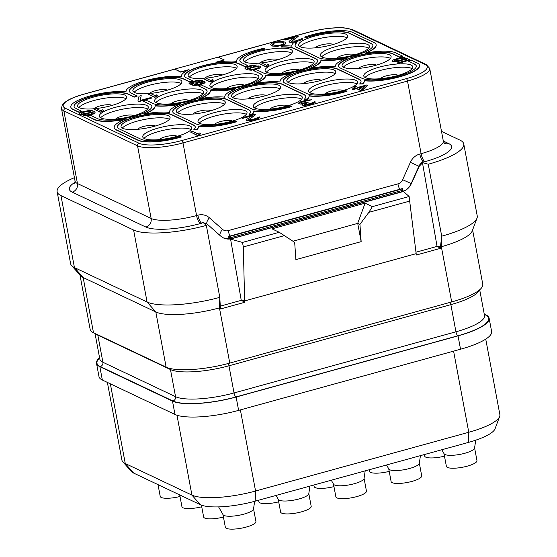 <?xml version="1.0" encoding="UTF-8"?>
<svg xmlns="http://www.w3.org/2000/svg" width="557" height="557" viewBox="0 0 557 557"><rect width="100%" height="100%" fill="white"/><g stroke="black" fill="none" stroke-linecap="round" stroke-linejoin="round"><path stroke-width="0.84" d="M99.571 357.747A49.886 12.324 -10.6 0 0 96.493 363.261L98.993 376.609A49.886 12.324 -10.6 0 0 102.342 380.02L174.989 414.464A49.886 12.324 -10.6 0 0 238.619 410.377L460.535 349.225A49.886 12.324 -10.6 0 0 491.622 331.54L489.123 318.193A49.886 12.324 -10.6 0 0 485.774 314.782L484.242 314.051M107.383 382.415L121.92 460.096A49.886 12.324 -10.6 0 0 122.784 461.774L131.522 471.598A43.028 10.625 -10.6 0 0 133.659 473.088L200.325 504.691A43.028 10.625 -10.6 0 0 255.21 501.168L468.423 442.418A43.028 10.625 -10.6 0 0 495.062 428.786L499.657 416.469A49.886 12.324 -10.6 0 0 499.859 414.589L485.739 339.122M122.784 461.774A49.886 12.324 -10.6 0 0 125.262 463.508L191.928 495.11A49.886 12.324 -10.6 0 0 255.566 491.023L468.771 432.274A49.886 12.324 -10.6 0 0 499.657 416.469M489.123 318.193A49.886 12.324 -10.6 0 1 458.035 335.878L236.126 397.03A49.886 12.324 -10.6 0 1 172.489 401.11L99.842 366.673L102.342 380.02M96.493 363.261A49.886 12.324 -10.6 0 0 99.842 366.673M93.492 332.738L83.16 277.525L74.429 267.569A57.009 14.085 169.4 0 1 71.595 265.592L80.681 275.799A49.886 12.324 -10.6 0 0 83.16 277.525L155.807 311.962L166.139 367.174L93.492 332.738A49.886 12.324 -10.6 0 1 90.143 329.319L79.978 275.012M166.139 367.174A49.886 12.324 -10.6 0 0 229.769 363.087L451.685 301.936A49.886 12.324 -10.6 0 0 482.773 284.251L472.608 229.944M463.779 144.019L477.245 215.977A57.009 14.085 169.4 0 1 477.015 218.128L472.239 230.925A49.886 12.324 -10.6 0 1 441.353 246.73L440.441 246.981L441.715 236.196L428.249 164.224A57.009 14.085 169.4 0 0 463.779 144.019A57.009 14.085 169.4 0 0 459.95 140.113L441.499 131.368M223.496 237.964A14.252 13.076 115.4 0 0 232.06 238.626L401.876 191.914C406.171 190.64 409.332 187.883 411.358 183.636L419.233 166.341L422.484 162.811L436.994 246.027L440.441 246.981L440.705 248.29L416.378 254.995L416.156 253.672L244.634 300.94L244.906 302.242L220.572 308.947L220.356 307.631L219.437 307.882L229.769 363.087M436.994 246.027L437.064 246.396L415.988 252.203M437.064 246.396L440.705 248.29M401.876 191.914L403.484 191.476L409.117 196.496L416.156 253.672M409.117 196.496L372.361 206.626L365.093 203.18L271.976 228.843L279.245 232.283L242.483 242.413L230.577 239.12L232.178 238.681L223.566 237.999L220.774 236.154L207.768 224.617L206.368 223.698L203.799 223.12M230.577 239.12L241.258 300.348L220.273 306.134M242.483 242.413L243.332 246.939L244.634 300.94L241.188 299.986M279.245 232.283L294.674 242.358L295.885 259.639L361.159 241.647L357.712 223.315L359.94 224.374L361.159 241.647M243.332 246.939L284.439 235.611M365.093 203.18L357.712 223.315M357.74 223.385L292.961 241.23M372.361 206.626L368.852 212.349L359.94 224.374M368.852 212.349L409.966 201.021M241.258 300.348L244.906 302.242M220.356 307.631L219.799 297.347L206.334 225.383L202.894 222.32L201.725 223.19A7.13 2.228 74.6 0 1 197.888 215.19A14.252 13.076 -64.6 0 1 209.348 217.738L222.501 229.345A7.13 6.538 115.4 0 0 228.231 230.619L397.928 183.859A7.13 6.538 115.4 0 0 402.641 179.702L410.37 162.345A14.252 13.076 -64.6 0 1 419.797 154.038L421.106 153.676A35.634 8.801 -10.6 0 0 443.309 141.046L444.395 143.246M133.61 230.048L60.964 195.611L74.429 267.569L147.076 302.005L155.807 311.962A49.886 12.324 -10.6 0 0 219.437 307.882L219.799 297.347A57.009 14.085 169.4 0 1 147.076 302.005L133.61 230.048A57.009 14.085 169.4 0 0 206.334 225.383M71.595 265.592A57.009 14.085 169.4 0 1 70.607 263.67L57.141 191.705A57.009 14.085 169.4 0 1 74.422 177.669M60.964 195.611A57.009 14.085 169.4 0 1 57.141 191.705M346.015 34.221A24.94 6.162 169.4 0 1 347.693 35.927A24.94 6.162 169.4 0 1 328.296 45.744A24.94 6.162 169.4 0 1 300.327 46.809A24.94 6.162 169.4 0 1 298.656 45.103A24.94 6.162 169.4 0 1 318.054 35.293A24.94 6.162 169.4 0 1 346.015 34.221M146.686 105.426A24.94 6.162 169.4 0 1 148.357 107.132A24.94 6.162 169.4 0 1 128.959 116.942A24.94 6.162 169.4 0 1 100.998 118.014A24.94 6.162 169.4 0 1 99.32 116.309A24.94 6.162 169.4 0 1 118.718 106.491A24.94 6.162 169.4 0 1 146.686 105.426M201.94 90.192A24.94 6.162 169.4 0 1 203.618 91.905A24.94 6.162 169.4 0 1 184.221 101.715A24.94 6.162 169.4 0 1 156.252 102.787A24.94 6.162 169.4 0 1 154.581 101.082A24.94 6.162 169.4 0 1 173.979 91.264A24.94 6.162 169.4 0 1 201.94 90.192M257.202 74.965A24.94 6.162 169.4 0 1 258.88 76.671A24.94 6.162 169.4 0 1 239.482 86.488A24.94 6.162 169.4 0 1 211.514 87.56A24.94 6.162 169.4 0 1 209.843 85.848A24.94 6.162 169.4 0 1 229.24 76.037A24.94 6.162 169.4 0 1 257.202 74.965M312.463 59.738A24.94 6.162 169.4 0 1 314.141 61.444A24.94 6.162 169.4 0 1 294.744 71.261A24.94 6.162 169.4 0 1 266.775 72.326A24.94 6.162 169.4 0 1 265.104 70.621A24.94 6.162 169.4 0 1 284.502 60.81A24.94 6.162 169.4 0 1 312.463 59.738M367.724 44.511A24.94 6.162 169.4 0 1 369.395 46.217A24.94 6.162 169.4 0 1 350.005 56.034A24.94 6.162 169.4 0 1 322.037 57.099A24.94 6.162 169.4 0 1 320.366 55.394A24.94 6.162 169.4 0 1 339.756 45.583A24.94 6.162 169.4 0 1 367.724 44.511M168.388 115.717A24.94 6.162 169.4 0 1 170.066 117.423A24.94 6.162 169.4 0 1 150.669 127.233A24.94 6.162 169.4 0 1 122.7 128.305A24.94 6.162 169.4 0 1 121.029 126.599A24.94 6.162 169.4 0 1 140.427 116.782A24.94 6.162 169.4 0 1 168.388 115.717M223.649 100.483A24.94 6.162 169.4 0 1 225.327 102.196A24.94 6.162 169.4 0 1 205.93 112.006A24.94 6.162 169.4 0 1 177.962 113.078A24.94 6.162 169.4 0 1 176.291 111.372A24.94 6.162 169.4 0 1 195.688 101.555A24.94 6.162 169.4 0 1 223.649 100.483M278.911 85.256A24.94 6.162 169.4 0 1 280.589 86.962A24.94 6.162 169.4 0 1 261.191 96.779A24.94 6.162 169.4 0 1 233.223 97.851A24.94 6.162 169.4 0 1 231.552 96.138A24.94 6.162 169.4 0 1 250.949 86.328A24.94 6.162 169.4 0 1 278.911 85.256M334.172 70.029A24.94 6.162 169.4 0 1 335.843 71.735A24.94 6.162 169.4 0 1 316.453 81.552A24.94 6.162 169.4 0 1 288.484 82.617A24.94 6.162 169.4 0 1 286.813 80.911A24.94 6.162 169.4 0 1 306.204 71.101A24.94 6.162 169.4 0 1 334.172 70.029M389.434 54.802A24.94 6.162 169.4 0 1 391.105 56.508A24.94 6.162 169.4 0 1 371.714 66.325A24.94 6.162 169.4 0 1 343.746 67.39A24.94 6.162 169.4 0 1 342.075 65.684A24.94 6.162 169.4 0 1 361.465 55.874A24.94 6.162 169.4 0 1 389.434 54.802M190.097 126.007A24.94 6.162 169.4 0 1 191.775 127.713A24.94 6.162 169.4 0 1 172.378 137.523A24.94 6.162 169.4 0 1 144.409 138.596A24.94 6.162 169.4 0 1 142.738 136.89A24.94 6.162 169.4 0 1 162.136 127.073A24.94 6.162 169.4 0 1 190.097 126.007M245.358 110.78A24.94 6.162 169.4 0 1 247.036 112.486A24.94 6.162 169.4 0 1 227.639 122.296A24.94 6.162 169.4 0 1 199.671 123.369A24.94 6.162 169.4 0 1 198 121.663A24.94 6.162 169.4 0 1 217.39 111.846A24.94 6.162 169.4 0 1 245.358 110.78M300.62 95.546A24.94 6.162 169.4 0 1 302.291 97.252A24.94 6.162 169.4 0 1 282.9 107.069A24.94 6.162 169.4 0 1 254.932 108.142A24.94 6.162 169.4 0 1 253.261 106.429A24.94 6.162 169.4 0 1 272.652 96.619A24.94 6.162 169.4 0 1 300.62 95.546M355.881 80.319A24.94 6.162 169.4 0 1 357.552 82.025A24.94 6.162 169.4 0 1 338.162 91.842A24.94 6.162 169.4 0 1 310.193 92.908A24.94 6.162 169.4 0 1 308.522 91.202A24.94 6.162 169.4 0 1 327.913 81.392A24.94 6.162 169.4 0 1 355.881 80.319M411.143 65.092A24.94 6.162 169.4 0 1 412.814 66.798A24.94 6.162 169.4 0 1 393.423 76.615A24.94 6.162 169.4 0 1 365.455 77.681A24.94 6.162 169.4 0 1 363.784 75.975A24.94 6.162 169.4 0 1 383.174 66.165A24.94 6.162 169.4 0 1 411.143 65.092M190.466 132.009L197.345 135.476L199.524 134.878L200.638 133.569L199.476 133.019L198.32 134.098L192.645 131.41L190.466 132.009L197.303 135.247L199.483 134.648L200.638 133.569M248.812 119.713L255.419 114.895L254.646 114.324L241.592 117.917L242.365 118.488L251.896 115.863M242.365 118.488L252.474 115.466L246.612 119.483L246.584 120.493L249.849 120.681L255.364 119.49L258.914 118.181L259.785 117.506L259.52 116.907L253.505 119.219L248.714 119.664L255.378 114.665M300.585 102.934L303.28 101.701L311.725 99.794L306.649 100.1L300.843 101.701L298.886 102.676L298.719 103.616L300.244 104.068L302.917 103.811M301.407 104.075L303.468 103.484L302.166 104.5L302.423 105.099L303.662 105.419L307.436 105.029L313.236 103.435L315.262 102.216L315.004 101.618L310.437 103.525L305.647 104.521L304.484 104.514L304.338 103.901L308.105 102.425L307.527 102.147L302.374 103.24L300.488 102.892L303.238 101.478L311.725 99.794M304.289 104.424L308.105 102.425M352.052 89.009L352.964 89.649L356.591 88.647L360.518 90.513L362.698 89.914L367.425 85.423L366.555 85.012L357.852 87.407L355.812 86.446L353.639 87.045L355.679 88.006L352.052 89.009L352.922 89.419L356.55 88.424L360.476 90.283L362.649 89.684L367.425 85.423M353.639 87.045L355.401 88.083M393.987 60.692L396.368 59.397L402.829 58.381L404.96 57.552L399.731 57.796L392.553 60.1L392.051 61.221L394.084 61.639L399.961 60.894L405.183 59.021L407.508 60.121L396.995 63.018L397.719 63.366L410.049 59.968L406.269 58.172L399.237 60.546L394.3 60.929L394.224 60.072L396.326 59.167L404.96 57.552M392.051 61.221L394.126 61.869L398.046 61.549L405.224 59.244L407.237 60.198M396.995 63.018L397.768 63.589L410.049 59.968M93.346 108.803L100.225 112.27L102.404 111.665L103.518 110.363L102.356 109.806L101.193 110.892L95.525 108.197L93.346 108.803L100.183 112.041L102.363 111.442L103.518 110.363M93.346 108.817A24.94 6.162 169.4 0 1 79.289 107.724A24.94 6.162 169.4 0 1 77.611 106.018A24.94 6.162 169.4 0 1 97.009 96.201A24.94 6.162 169.4 0 1 124.977 95.136A24.94 6.162 169.4 0 1 126.648 96.841A24.94 6.162 169.4 0 1 96.236 108.538M93.116 112.702L91.118 113.997L83.397 115.703L88.117 115.494L94.565 113.391L95.073 112.27L94.377 111.463L91.975 110.592L88.855 110.474L81.162 112.263L79.79 112.974L79.324 114.317L81.503 114.812L85.277 114.422L92.309 112.048L93.137 112.793M147.737 93.813L154.616 97.28L156.796 96.681L157.91 95.372L156.747 94.822L155.584 95.901L149.91 93.214L147.737 93.813L154.574 97.05L156.747 96.452L157.91 95.372M148.531 93.59A24.94 6.162 169.4 0 1 134.55 92.497A24.94 6.162 169.4 0 1 132.872 90.791A24.94 6.162 169.4 0 1 152.27 80.974A24.94 6.162 169.4 0 1 180.238 79.902A24.94 6.162 169.4 0 1 181.909 81.614A24.94 6.162 169.4 0 1 150.376 93.43M137.892 101.102L138.665 101.673L151.713 98.081L150.947 97.51L140.065 100.504L141.213 95.609L139.034 96.208L137.892 101.102L138.616 101.451L151.671 97.851M140.169 100.476L141.213 95.609M203.214 78.523L210.093 81.99L212.273 81.392L213.387 80.083L212.224 79.533L211.061 80.612L205.394 77.924L203.214 78.523L210.052 81.768L212.231 81.169L213.387 80.083M203.792 78.363A24.94 6.162 169.4 0 1 189.805 77.27A24.94 6.162 169.4 0 1 188.134 75.557A24.94 6.162 169.4 0 1 207.531 65.747A24.94 6.162 169.4 0 1 235.493 64.675A24.94 6.162 169.4 0 1 237.171 66.38A24.94 6.162 169.4 0 1 205.916 78.175M201.641 81.67L202.539 81.127L202.497 80.354L199.086 80.097L192.701 81.419L189.004 83.202L189.443 83.954L193.655 83.773L192.423 84.553L192.715 85.235L197.944 84.991L203.02 83.592L205.046 82.38L204.607 81.628L200.903 81.775L202.497 80.904L202.497 80.354M189.004 83.745L190.94 84.323L192.994 84.107M192.276 85.026L194.212 85.604L199.942 84.789L204.433 83.111L205.087 82.61L205.046 81.837M258.692 63.233L265.571 66.701L267.75 66.102L268.864 64.793L267.701 64.243L266.545 65.329L260.871 62.635L258.692 63.233L265.529 66.478L267.708 65.879L268.864 64.793M259.054 63.136A24.94 6.162 169.4 0 1 245.066 62.036A24.94 6.162 169.4 0 1 243.395 60.33A24.94 6.162 169.4 0 1 262.793 50.52A24.94 6.162 169.4 0 1 290.754 49.448A24.94 6.162 169.4 0 1 292.432 51.153A24.94 6.162 169.4 0 1 261.463 62.913M244.989 68.427L246.709 69.722L251.214 70.224L258.901 68.434L260.279 67.724L260.739 66.38L258.706 65.956L254.786 66.276L247.754 68.65L246.876 67.689L247.962 66.847L256.666 64.995L251.952 65.204L246.869 66.603L244.989 67.884L245.651 69.012L248.046 69.876L251.172 70.001L258.859 68.205L260.237 67.501L260.739 66.38M246.925 67.905L248.944 66.708L256.666 64.995M291.555 41.302L298.162 36.483L297.389 35.913L284.335 39.512L285.107 40.083L294.632 37.458M285.107 40.083L295.217 37.061L289.355 41.072L289.327 42.081L292.592 42.276L298.106 41.079L301.657 39.777L302.528 39.101L302.263 38.496L296.247 40.807L291.457 41.26L298.113 36.261M270.709 44.469L271.189 45.444L272.498 46.064L277.219 46.398L283.819 44.908L285.845 43.697L285.511 42.241L281 41.197L272.881 42.778L270.848 43.989L270.779 44.776L272.457 45.841L275.652 46.266L281.745 45.354L285.149 43.975L285.95 42.993M114.241 127.748A31.833 7.861 -10.6 0 0 114.262 127.866A31.833 7.861 -10.6 0 0 116.392 130.046L138.101 140.336A31.833 7.861 -10.6 0 0 181.206 137.008L179.702 136.291A28.504 7.039 169.4 0 1 141.109 139.271L119.4 128.98A28.504 7.039 169.4 0 1 117.485 127.024A28.504 7.039 169.4 0 1 139.654 115.814A28.504 7.039 169.4 0 1 171.612 114.589L193.321 124.879A28.504 7.039 169.4 0 1 195.235 126.829A28.504 7.039 169.4 0 1 193.808 129.69L196.906 129.412A31.833 7.861 -10.6 0 0 198.501 126.216A31.833 7.861 -10.6 0 0 198.494 126.188A31.833 7.861 -10.6 0 0 236.426 121.551L234.963 121.064A28.504 7.039 169.4 0 1 196.363 124.037L174.661 113.746A28.504 7.039 169.4 0 1 172.747 111.797A28.504 7.039 169.4 0 1 194.908 100.58A28.504 7.039 169.4 0 1 226.873 99.362L248.582 109.652A28.504 7.039 169.4 0 1 250.49 111.602A28.504 7.039 169.4 0 1 249.063 114.457L252.168 114.178A31.833 7.861 -10.6 0 0 253.762 110.989A31.833 7.861 -10.6 0 0 253.755 110.961A31.833 7.861 -10.6 0 0 291.687 106.324L290.225 105.837A28.504 7.039 169.4 0 1 251.625 108.81L229.916 98.519A28.504 7.039 169.4 0 1 228.008 96.57A28.504 7.039 169.4 0 1 250.17 85.353A28.504 7.039 169.4 0 1 282.134 84.135L303.844 94.425A28.504 7.039 169.4 0 1 305.751 96.375A28.504 7.039 169.4 0 1 304.324 99.23L307.429 98.951A31.833 7.861 -10.6 0 0 309.024 95.762A31.833 7.861 -10.6 0 0 309.017 95.734A31.833 7.861 -10.6 0 0 346.941 91.097L345.486 90.603A28.504 7.039 169.4 0 1 306.886 93.583L285.177 83.292A28.504 7.039 169.4 0 1 283.269 81.343A28.504 7.039 169.4 0 1 305.431 70.126A28.504 7.039 169.4 0 1 337.396 68.908L359.105 79.198A28.504 7.039 169.4 0 1 361.013 81.148A28.504 7.039 169.4 0 1 359.585 84.003L362.691 83.724A31.833 7.861 -10.6 0 0 364.285 80.535A31.833 7.861 -10.6 0 0 399.654 76.601A31.833 7.861 -10.6 0 0 419.546 65.308A31.833 7.861 -10.6 0 0 417.409 63.129L411.338 60.253L408.295 61.089L414.366 63.964A28.504 7.039 169.4 0 1 416.274 65.921A28.504 7.039 169.4 0 1 394.112 77.131A28.504 7.039 169.4 0 1 362.147 78.356L340.438 68.065A28.504 7.039 169.4 0 1 338.531 66.116A28.504 7.039 169.4 0 1 360.692 54.899A28.504 7.039 169.4 0 1 392.657 53.674L399.745 57.037L402.795 56.201L395.7 52.838A31.833 7.861 -10.6 0 0 364.995 53.166A31.833 7.861 -10.6 0 0 376.128 44.727A31.833 7.861 -10.6 0 0 373.991 42.548L352.282 32.257A31.833 7.861 -10.6 0 0 304.526 37.124L306.468 37.458A28.504 7.039 169.4 0 1 349.239 33.093L370.948 43.383A28.504 7.039 169.4 0 1 372.856 45.34A28.504 7.039 169.4 0 1 350.694 56.549A28.504 7.039 169.4 0 1 318.729 57.775L297.02 47.484A28.504 7.039 169.4 0 1 295.113 45.535A28.504 7.039 169.4 0 1 296.54 42.673L293.435 42.952A31.833 7.861 -10.6 0 0 291.84 46.147A31.833 7.861 -10.6 0 0 282.845 45.876L281.278 46.879A28.504 7.039 169.4 0 1 293.978 48.327L315.687 58.617A28.504 7.039 169.4 0 1 317.601 60.567A28.504 7.039 169.4 0 1 295.433 71.776A28.504 7.039 169.4 0 1 263.468 73.002L256.38 69.639L253.331 70.481L260.425 73.844A28.504 7.039 169.4 0 1 262.34 75.794A28.504 7.039 169.4 0 1 240.171 87.01A28.504 7.039 169.4 0 1 208.214 88.229L201.119 84.866L198.069 85.708L205.164 89.071A28.504 7.039 169.4 0 1 207.079 91.021A28.504 7.039 169.4 0 1 184.91 102.237A28.504 7.039 169.4 0 1 152.952 103.456L145.857 100.093L142.808 100.935L149.903 104.298A28.504 7.039 169.4 0 1 151.817 106.248A28.504 7.039 169.4 0 1 129.649 117.464A28.504 7.039 169.4 0 1 97.691 118.69L90.596 115.327L87.546 116.162L94.641 119.525A31.833 7.861 -10.6 0 0 125.353 119.198A31.833 7.861 -10.6 0 0 114.213 127.637A31.833 7.861 -10.6 0 0 116.35 129.816L138.059 140.106A31.833 7.861 -10.6 0 0 181.164 136.778M195.249 126.94A28.504 7.039 -10.6 0 0 193.363 125.102L171.653 114.812A28.504 7.039 -10.6 0 0 139.918 115.988A28.504 7.039 -10.6 0 0 117.513 127.142M193.808 129.69L196.948 129.635A31.833 7.861 -10.6 0 0 198.543 126.446A31.833 7.861 -10.6 0 0 198.536 126.418A31.833 7.861 -10.6 0 0 236.467 121.781L236.426 121.551M250.511 111.713A28.504 7.039 -10.6 0 0 248.624 109.875L226.915 99.585A28.504 7.039 -10.6 0 0 195.18 100.761A28.504 7.039 -10.6 0 0 172.767 111.908M249.063 114.457L252.21 114.408A31.833 7.861 -10.6 0 0 253.804 111.219A31.833 7.861 -10.6 0 0 253.797 111.191A31.833 7.861 -10.6 0 0 291.729 106.554L291.687 106.324M305.772 96.486A28.504 7.039 -10.6 0 0 303.885 94.648L282.176 84.358A28.504 7.039 -10.6 0 0 250.441 85.527A28.504 7.039 -10.6 0 0 228.029 96.681M304.324 99.23L307.471 99.181A31.833 7.861 -10.6 0 0 309.065 95.985A31.833 7.861 -10.6 0 0 309.058 95.964A31.833 7.861 -10.6 0 0 346.99 91.327L346.941 91.097M361.033 81.259A28.504 7.039 -10.6 0 0 359.147 79.421L337.438 69.131A28.504 7.039 -10.6 0 0 305.702 70.3A28.504 7.039 -10.6 0 0 283.29 81.454M359.585 84.003L362.732 83.954A31.833 7.861 -10.6 0 0 364.327 80.758A31.833 7.861 -10.6 0 0 364.32 80.737A31.833 7.861 -10.6 0 0 399.696 76.831A31.833 7.861 -10.6 0 0 419.588 65.531A31.833 7.861 -10.6 0 0 419.56 65.42M408.295 61.089L414.366 63.964M416.295 66.032A28.504 7.039 -10.6 0 0 414.408 64.194M402.795 56.201L399.794 57.267L392.699 53.904A28.504 7.039 -10.6 0 0 360.957 55.073A28.504 7.039 -10.6 0 0 338.552 66.227M366.116 52.957A31.833 7.861 -10.6 0 0 376.17 44.95A31.833 7.861 -10.6 0 0 376.142 44.839M304.526 37.124L306.468 37.458M372.877 45.451A28.504 7.039 -10.6 0 0 370.99 43.613L349.281 33.323A28.504 7.039 -10.6 0 0 306.51 37.681M296.54 42.673L296.582 42.903A28.504 7.039 -10.6 0 0 295.133 45.646M317.615 60.678A28.504 7.039 -10.6 0 0 315.728 58.84L294.019 48.55A28.504 7.039 -10.6 0 0 281.32 47.108L281.278 46.879M253.331 70.481L260.425 73.844M262.354 75.905A28.504 7.039 -10.6 0 0 260.467 74.067M198.069 85.708L205.164 89.071M207.093 91.132A28.504 7.039 -10.6 0 0 205.206 89.294M142.808 100.935L149.903 104.298M151.831 106.359A28.504 7.039 -10.6 0 0 149.944 104.521M87.546 116.162L94.683 119.755A31.833 7.861 -10.6 0 0 124.274 119.63M70.823 107.167A31.833 7.861 -10.6 0 0 70.843 107.285A31.833 7.861 -10.6 0 0 72.974 109.464L79.045 112.34L82.088 111.497L75.982 108.399A28.504 7.039 169.4 0 1 74.067 106.443A28.504 7.039 169.4 0 1 96.236 95.233A28.504 7.039 169.4 0 1 128.194 94.008L134.265 96.883L137.307 96.048L131.243 93.165A28.504 7.039 169.4 0 1 129.328 91.216A28.504 7.039 169.4 0 1 151.497 79.999A28.504 7.039 169.4 0 1 183.455 78.781L189.526 81.656L192.569 80.814L186.504 77.938A28.504 7.039 169.4 0 1 184.59 75.989A28.504 7.039 169.4 0 1 206.758 64.772A28.504 7.039 169.4 0 1 238.716 63.554L244.788 66.429L247.83 65.587L241.766 62.711A28.504 7.039 169.4 0 1 239.851 60.762A28.504 7.039 169.4 0 1 264.721 48.96L264.352 48.194A31.833 7.861 -10.6 0 0 236.579 61.374A31.833 7.861 -10.6 0 0 236.586 61.402A31.833 7.861 -10.6 0 0 215.844 62.231L224.193 59.926L218.212 57.093L174.703 69.082L180.684 71.923L189.039 69.618A31.833 7.861 -10.6 0 0 181.317 76.601A31.833 7.861 -10.6 0 0 181.324 76.629A31.833 7.861 -10.6 0 0 145.948 80.528A31.833 7.861 -10.6 0 0 126.063 91.828A31.833 7.861 -10.6 0 0 126.063 91.856A31.833 7.861 -10.6 0 0 90.687 95.762A31.833 7.861 -10.6 0 0 70.802 107.055A31.833 7.861 -10.6 0 0 72.932 109.235L79.003 112.11L82.046 111.275M137.307 96.048L134.307 97.113L128.235 94.23A28.504 7.039 -10.6 0 0 96.5 95.407A28.504 7.039 -10.6 0 0 74.095 106.561M192.569 80.814L189.568 81.879L183.497 79.003A28.504 7.039 -10.6 0 0 151.762 80.18A28.504 7.039 -10.6 0 0 129.356 91.327M247.83 65.587L244.829 66.652L238.758 63.776A28.504 7.039 -10.6 0 0 207.023 64.946A28.504 7.039 -10.6 0 0 184.618 76.1M264.721 48.96L264.763 49.183A28.504 7.039 -10.6 0 0 239.872 60.873M217.613 61.98L224.193 59.926M174.703 69.082L180.726 72.145L187.897 70.168M428.249 164.224L420.988 162.219L424.942 161.683A42.757 10.562 -10.6 0 0 448.719 143.595L443.309 141.032M422.484 162.811L420.988 162.219M401.59 191.768A14.238 13.062 115.4 0 0 403.275 191.176L402.342 188.572L228.628 236.44L228.899 237.971L230.159 238.883A14.238 13.062 115.4 0 0 231.893 238.528L401.59 191.768A7.13 2.228 74.6 0 0 401.764 191.859A14.252 13.076 115.4 0 0 411.184 183.552L418.92 166.195A7.13 6.538 -64.6 0 1 422.025 162.714M230.159 238.883L229.185 236.593L228.628 236.44M477.015 218.128A57.009 14.085 169.4 0 1 441.715 236.189L441.353 246.73L451.685 301.936M299.958 46.621A24.94 6.162 -10.6 0 1 322.134 37.96A24.94 6.162 -10.6 0 1 346.649 37.618A24.94 6.162 169.4 0 1 347.025 37.806M100.622 117.819A24.94 6.162 -10.6 0 1 122.798 109.158A24.94 6.162 -10.6 0 1 147.32 108.817A24.94 6.162 169.4 0 1 147.689 109.012M155.883 102.592A24.94 6.162 -10.6 0 1 178.059 93.931A24.94 6.162 -10.6 0 1 202.581 93.59A24.94 6.162 169.4 0 1 202.95 93.785M211.145 87.365A24.94 6.162 -10.6 0 1 233.32 78.704A24.94 6.162 -10.6 0 1 257.842 78.363A24.94 6.162 169.4 0 1 258.211 78.558M266.406 72.138A24.94 6.162 -10.6 0 1 288.582 63.477A24.94 6.162 -10.6 0 1 313.097 63.136A24.94 6.162 169.4 0 1 313.473 63.324M321.661 56.911A24.94 6.162 -10.6 0 1 343.843 48.25A24.94 6.162 -10.6 0 1 368.358 47.909A24.94 6.162 169.4 0 1 368.734 48.097M122.331 128.11A24.94 6.162 -10.6 0 1 144.507 119.449A24.94 6.162 -10.6 0 1 169.029 119.107A24.94 6.162 169.4 0 1 169.398 119.302M177.592 112.883A24.94 6.162 -10.6 0 1 199.768 104.222A24.94 6.162 -10.6 0 1 224.29 103.88A24.94 6.162 169.4 0 1 224.659 104.075M232.854 97.656A24.94 6.162 -10.6 0 1 255.029 88.995A24.94 6.162 -10.6 0 1 279.544 88.654A24.94 6.162 169.4 0 1 279.92 88.848M288.108 82.429A24.94 6.162 -10.6 0 1 310.291 73.768A24.94 6.162 -10.6 0 1 334.806 73.427A24.94 6.162 169.4 0 1 335.182 73.615M343.37 67.202A24.94 6.162 -10.6 0 1 365.552 58.541A24.94 6.162 -10.6 0 1 390.067 58.2A24.94 6.162 169.4 0 1 390.443 58.388M144.04 138.401A24.94 6.162 -10.6 0 1 166.216 129.739A24.94 6.162 -10.6 0 1 190.738 129.398A24.94 6.162 169.4 0 1 191.107 129.593M199.302 123.174A24.94 6.162 -10.6 0 1 221.477 114.512A24.94 6.162 -10.6 0 1 245.992 114.171A24.94 6.162 169.4 0 1 246.368 114.366M254.556 107.947A24.94 6.162 -10.6 0 1 276.738 99.285A24.94 6.162 -10.6 0 1 301.253 98.944A24.94 6.162 169.4 0 1 301.629 99.139M309.817 92.72A24.94 6.162 -10.6 0 1 332 84.058A24.94 6.162 -10.6 0 1 356.515 83.717A24.94 6.162 169.4 0 1 356.891 83.905M365.079 77.493A24.94 6.162 -10.6 0 1 387.261 68.831A24.94 6.162 -10.6 0 1 411.776 68.49A24.94 6.162 169.4 0 1 412.152 68.678M258.914 118.181L259.743 117.283M257.759 118.718L258.873 117.959M255.364 119.49L257.717 118.495M253.915 119.887L255.322 119.261M251.59 120.416L253.874 119.664M249.849 120.681L251.548 120.194M247.816 120.806L249.808 120.451M246.876 120.625L247.774 120.577M246.319 119.887L246.542 120.263M241.592 117.917L242.323 118.265M314.392 102.892L315.22 101.994M313.236 103.435L314.35 102.669M310.841 104.201L313.194 103.205M310.117 104.403L310.799 103.971M307.436 105.029L310.075 104.173M305.696 105.294L307.394 104.807M303.662 105.419L305.647 105.064M302.716 105.238L303.621 105.189M302.166 104.5L302.381 104.876M300.244 104.068L301.365 103.846M299.297 103.894L300.202 103.839M298.719 103.616L299.255 103.665M364.891 86.126L361.486 89.134L358.722 87.825L364.891 86.126M359.042 87.971L364.501 86.467M78.913 107.529A24.94 6.162 -10.6 0 1 101.096 98.868A24.94 6.162 -10.6 0 1 125.61 98.526A24.94 6.162 169.4 0 1 125.986 98.721M81.503 114.812L89.009 113.266L92.267 111.825L93.068 112.472M80.055 114.665L81.461 114.582M79.282 114.094L80.013 114.436M95.073 112.813L95.031 112.041M94.565 113.391L95.031 112.591M93.193 114.094L94.523 113.162M91.522 114.665L93.151 113.872M90.074 115.062L91.48 114.443M88.117 115.494L90.032 114.839M85.869 115.786L88.076 115.271M84.198 115.814L85.82 115.564M83.355 115.48L84.156 115.584M82.478 113.976L81.169 113.356L83.195 112.145L88.347 111.052L90.742 111.372L88.647 112.82L82.478 113.976M81.218 113.572L82.297 112.737L85.778 111.672L88.389 111.275L90.805 111.685M134.174 92.302A24.94 6.162 -10.6 0 1 156.35 83.641A24.94 6.162 -10.6 0 1 180.872 83.299A24.94 6.162 169.4 0 1 181.241 83.494M189.436 77.075A24.94 6.162 -10.6 0 1 211.611 68.414A24.94 6.162 -10.6 0 1 236.133 68.072A24.94 6.162 169.4 0 1 236.502 68.267M195.242 81.266L200.68 80.856L196.266 82.84L190.821 83.251L192.485 82.137L196.837 80.939M199.169 84.218L194.24 84.594L196.844 83.111L201.78 82.192L202.936 82.199L202.943 82.742L199.169 84.218M196.879 81.162L200.555 81.002M190.988 83.327L195.284 81.496M194.386 84.671L198.341 82.944L203.124 82.492M244.697 61.848A24.94 6.162 -10.6 0 1 266.873 53.187A24.94 6.162 -10.6 0 1 291.395 52.845A24.94 6.162 169.4 0 1 291.764 53.033M249.425 69.172L250.434 68.017L253.915 66.951L258.782 66.812L257.766 67.961L254.284 69.033L249.425 69.172M249.404 69.075L250.476 68.246L253.957 67.174L256.568 66.784L258.845 67.132M301.657 39.777L302.486 38.872M300.495 40.313L301.615 39.547M298.106 41.079L300.453 40.09M296.651 41.483L298.065 40.856M294.333 42.012L296.609 41.253M292.592 42.276L294.291 41.789M290.559 42.395L292.55 42.047M289.612 42.221L290.517 42.172M289.062 41.483L289.285 41.859M284.335 39.512L285.066 39.86M283.548 42.673L284.063 43.188L283.485 44.003L279.057 45.437L275.36 45.583L272.596 44.275L273.967 43.021L278.973 41.866L282.531 42.193L283.986 43.293M272.714 44.393L274.009 43.251L277.637 42.248L281.341 42.102L283.59 42.903M309.734 68.393A31.833 7.861 -10.6 0 0 320.867 59.954A31.833 7.861 -10.6 0 0 320.86 59.926A31.833 7.861 -10.6 0 0 346.391 58.29A31.833 7.861 -10.6 0 0 335.258 66.729A31.833 7.861 -10.6 0 0 335.265 66.756A31.833 7.861 -10.6 0 0 309.734 68.393M254.472 83.62A31.833 7.861 -10.6 0 0 265.605 75.181A31.833 7.861 -10.6 0 0 265.598 75.153A31.833 7.861 -10.6 0 0 291.13 73.517A31.833 7.861 -10.6 0 0 279.997 81.956A31.833 7.861 -10.6 0 0 280.004 81.983A31.833 7.861 -10.6 0 0 254.472 83.62M210.337 90.38A31.833 7.861 -10.6 0 0 235.876 88.744A31.833 7.861 -10.6 0 0 224.736 97.183A31.833 7.861 -10.6 0 0 199.211 98.847A31.833 7.861 -10.6 0 0 210.344 90.408A31.833 7.861 -10.6 0 0 210.337 90.38M155.083 105.607A31.833 7.861 -10.6 0 0 180.614 103.971A31.833 7.861 -10.6 0 0 169.474 112.41A31.833 7.861 -10.6 0 0 169.481 112.437A31.833 7.861 -10.6 0 0 143.95 114.074A31.833 7.861 -10.6 0 0 155.083 105.635A31.833 7.861 -10.6 0 0 155.083 105.607L155.125 105.865A31.833 7.861 -10.6 0 0 155.125 105.837L155.09 105.663M310.855 68.184A31.833 7.861 -10.6 0 0 320.909 60.177A31.833 7.861 -10.6 0 0 320.902 60.149L320.874 59.982M320.902 60.149A31.833 7.861 -10.6 0 0 345.312 58.722M265.64 75.383L265.647 75.404A31.833 7.861 -10.6 0 0 265.64 75.383A31.833 7.861 -10.6 0 0 290.051 73.949M255.593 83.411A31.833 7.861 -10.6 0 0 265.647 75.404M200.332 98.638A31.833 7.861 -10.6 0 0 210.386 90.638A31.833 7.861 -10.6 0 0 210.386 90.61L210.351 90.436M210.386 90.61A31.833 7.861 -10.6 0 0 234.789 89.176M155.125 105.837A31.833 7.861 -10.6 0 0 179.528 104.403M145.071 113.872A31.833 7.861 -10.6 0 0 155.125 105.865M254.66 501.321L253.526 508.987A15.561 3.843 169.4 0 1 243.82 514.167A15.561 3.843 -10.6 0 1 223.044 514.689L218.609 506.898M222.96 514.536L225.341 527.277A15.561 3.843 -10.6 0 0 246.236 527.068A15.561 3.843 169.4 0 0 255.935 521.547L253.546 508.813M179.723 494.922L181.93 506.696A15.561 3.843 -10.6 0 0 201.725 506.773M158.014 484.632L160.221 496.405A15.561 3.843 -10.6 0 0 180.015 496.482M258.608 500.235L258.894 501.753A15.561 3.843 -10.6 0 0 278.695 501.836M278.222 499.309L280.603 512.043A15.561 3.843 -10.6 0 0 301.497 511.841A15.561 3.843 169.4 0 0 311.189 506.32L308.808 493.586M276.014 495.438L278.305 499.462A15.561 3.843 -10.6 0 0 299.081 498.94A15.561 3.843 169.4 0 0 308.78 493.76L309.922 486.094M201.418 505.143L203.632 516.987A15.561 3.843 -10.6 0 0 223.434 517.063M365.183 470.867L364.041 478.526A15.561 3.843 169.4 0 1 354.343 483.713A15.561 3.843 -10.6 0 1 333.566 484.235L331.276 480.211M333.483 484.082L335.864 496.816A15.561 3.843 -10.6 0 0 356.759 496.607A15.561 3.843 169.4 0 0 366.45 491.093L364.069 478.359M424.392 454.547L424.678 456.072A15.561 3.843 -10.6 0 0 444.472 456.155M475.734 440.183L474.564 448.072A15.561 3.843 169.4 0 1 464.865 453.259A15.561 3.843 -10.6 0 1 444.089 453.774L441.798 449.757M443.999 453.628L446.387 466.362A15.561 3.843 -10.6 0 0 467.274 466.153A15.561 3.843 169.4 0 0 476.973 460.639L474.592 447.905M313.87 485.008L314.155 486.526A15.561 3.843 -10.6 0 0 333.956 486.609M369.131 469.781L369.416 471.299A15.561 3.843 -10.6 0 0 389.218 471.382M388.744 468.855L391.125 481.589A15.561 3.843 -10.6 0 0 412.02 481.38A15.561 3.843 169.4 0 0 421.712 475.866L419.33 463.132M386.537 464.984L388.828 469.001A15.561 3.843 -10.6 0 0 409.604 468.486A15.561 3.843 169.4 0 0 419.303 463.299L420.444 455.64M110.356 383.822L125.262 463.508L133.659 473.088M176.98 415.237L191.928 495.11L200.325 504.691M240.38 409.896L255.566 491.023L255.21 501.168M453.593 351.14L468.771 432.274L468.423 442.418M99.626 358.047A49.413 12.205 -10.6 0 0 100.274 366.555L172.921 400.991A49.413 12.205 -10.6 0 0 235.952 396.946A3.565 1.114 74.6 0 1 234.037 392.95L228.955 365.796A3.565 1.114 74.6 0 1 229.045 363.164M484.305 314.406L485.342 314.9A49.413 12.205 -10.6 0 1 457.868 335.794L235.952 396.946M172.489 401.11L174.989 414.464M236.126 397.03L238.619 410.377M458.035 335.878L460.535 349.225M457.868 335.794A3.565 1.114 74.6 0 1 455.946 331.798A45.848 11.321 -10.6 0 0 484.52 315.541L479.695 289.772M99.849 359.209L99.828 359.126A45.848 11.321 -10.6 0 0 102.906 362.259L175.552 396.695A45.848 11.321 -10.6 0 0 234.037 392.95L455.946 331.798L450.864 304.644A45.848 11.321 -10.6 0 0 479.243 290.148M450.878 302.159A3.565 1.114 74.6 0 0 450.864 304.644L228.955 365.796A45.848 11.321 -10.6 0 1 170.47 369.549A3.565 3.265 115.4 0 0 170.087 368.49M95.901 333.88A45.848 11.321 -10.6 0 0 97.823 335.112A3.565 3.265 115.4 0 0 97.733 334.75M100.274 366.555A3.565 3.265 115.4 0 0 102.906 362.259L97.823 335.112L170.47 369.549L175.552 396.695A3.565 3.265 115.4 0 1 172.921 400.991M75.132 182.23A42.757 10.562 -10.6 0 0 72.201 192.13L145.871 227.054A42.757 10.562 -10.6 0 0 200.416 223.552L201.725 223.19M74.701 183.726L75.063 181.102A35.634 8.801 -10.6 0 0 77.458 183.538L63.867 110.913L137.537 145.837A35.634 8.801 -10.6 0 0 182.988 142.919L407.515 81.05A35.634 8.801 -10.6 0 0 429.719 68.414L426.286 64.584L352.616 29.66L344.045 27.85C336.964 27.404 328.609 28.066 318.973 29.841L308.404 32.271L218.26 57.113M72.201 192.13A7.13 6.538 115.4 0 0 77.458 183.538L151.128 218.462A35.634 8.801 -10.6 0 0 196.579 215.552L197.888 215.19M75.063 181.102L61.472 108.476A35.634 8.801 -10.6 0 0 63.867 110.913A2.137 1.963 115.4 0 1 65.441 108.337L139.111 143.26A33.497 8.271 -10.6 0 0 181.84 140.517L406.359 78.648A33.497 8.271 -10.6 0 0 424.991 64.48L351.314 29.556A33.497 8.271 -10.6 0 0 308.592 32.299L218.358 57.162M174.717 69.186L84.065 94.168A2.137 0.668 -105.4 0 0 83.877 94.147C77.527 95.908 72.375 97.858 68.42 99.981C64.132 102.718 62.085 104.361 62.293 104.918L61.472 108.476M84.065 94.168A33.497 8.271 -10.6 0 0 65.441 108.337M424.991 64.48A2.137 1.963 -64.6 0 1 426.286 64.584M351.314 29.556A2.137 1.963 -64.6 0 1 352.616 29.66M424.942 161.683A7.13 2.228 74.6 0 1 421.106 153.676L407.515 81.05A2.137 0.668 74.6 0 0 406.359 78.648M448.719 143.595A7.13 6.538 -64.6 0 1 444.549 143.316M423.633 162.038A7.13 2.228 74.6 0 1 419.797 154.038M419.233 166.341L410.37 162.345M402.641 179.702L411.358 183.636M399.71 189.289A7.13 2.228 74.6 0 1 397.928 183.859M229.978 237.888L403.087 190.181M220.071 235.527A7.13 2.743 131.4 0 1 222.501 229.345M230.013 236.057A7.13 2.228 74.6 0 1 228.231 230.619M229.185 236.593L402.6 188.802M200.416 223.552A7.13 2.228 74.6 0 1 196.579 215.552L182.988 142.919A2.137 0.668 74.6 0 0 181.84 140.517M206.967 224.025A7.13 2.743 131.4 0 1 209.348 217.738M203.618 222.96A7.13 6.538 -64.6 0 1 206.041 223.538A7.13 6.538 -64.6 0 1 206.208 223.622M145.871 227.054A7.13 6.538 115.4 0 0 151.128 218.462L137.537 145.837A2.137 1.963 115.4 0 1 139.111 143.26M333.016 44.525A9.086 2.242 169.4 0 0 332.633 44.282A9.086 2.242 -10.6 0 0 323.248 44.49A9.086 2.242 -10.6 0 0 315.45 47.811M133.68 115.731A9.086 2.242 169.4 0 0 133.297 115.48A9.086 2.242 -10.6 0 0 123.919 115.696A9.086 2.242 -10.6 0 0 116.114 119.017M188.941 100.504A9.086 2.242 169.4 0 0 188.558 100.253A9.086 2.242 -10.6 0 0 179.173 100.469A9.086 2.242 -10.6 0 0 171.375 103.79M244.203 85.27A9.086 2.242 169.4 0 0 243.82 85.026A9.086 2.242 -10.6 0 0 234.434 85.242A9.086 2.242 -10.6 0 0 226.636 88.563M299.464 70.043A9.086 2.242 169.4 0 0 299.081 69.799A9.086 2.242 -10.6 0 0 289.696 70.008A9.086 2.242 -10.6 0 0 281.898 73.329M354.725 54.816A9.086 2.242 169.4 0 0 354.343 54.572A9.086 2.242 -10.6 0 0 344.957 54.781A9.086 2.242 -10.6 0 0 337.152 58.102M155.389 126.021A9.086 2.242 169.4 0 0 155.006 125.771A9.086 2.242 -10.6 0 0 145.621 125.986A9.086 2.242 -10.6 0 0 137.823 129.308M210.65 110.794A9.086 2.242 169.4 0 0 210.268 110.544A9.086 2.242 -10.6 0 0 200.882 110.759A9.086 2.242 -10.6 0 0 193.084 114.081M265.912 95.56A9.086 2.242 169.4 0 0 265.529 95.317A9.086 2.242 -10.6 0 0 256.143 95.532A9.086 2.242 -10.6 0 0 248.345 98.854M321.173 80.333A9.086 2.242 169.4 0 0 320.79 80.09A9.086 2.242 -10.6 0 0 311.405 80.299A9.086 2.242 -10.6 0 0 303.6 83.62M376.435 65.106A9.086 2.242 169.4 0 0 376.045 64.863A9.086 2.242 -10.6 0 0 366.666 65.072A9.086 2.242 -10.6 0 0 358.861 68.393M177.098 136.312A9.086 2.242 169.4 0 0 176.715 136.061A9.086 2.242 -10.6 0 0 167.33 136.277A9.086 2.242 -10.6 0 0 159.532 139.598M232.36 121.085A9.086 2.242 169.4 0 0 231.977 120.834A9.086 2.242 -10.6 0 0 222.591 121.05A9.086 2.242 -10.6 0 0 214.793 124.371M287.621 105.851A9.086 2.242 169.4 0 0 287.238 105.607A9.086 2.242 -10.6 0 0 277.852 105.823A9.086 2.242 -10.6 0 0 270.048 109.144M342.882 90.624A9.086 2.242 169.4 0 0 342.492 90.38A9.086 2.242 -10.6 0 0 333.114 90.589A9.086 2.242 -10.6 0 0 325.309 93.91M398.144 75.397A9.086 2.242 169.4 0 0 397.754 75.153A9.086 2.242 -10.6 0 0 388.375 75.362A9.086 2.242 -10.6 0 0 380.57 78.683M111.971 105.44A9.086 2.242 169.4 0 0 111.588 105.189A9.086 2.242 -10.6 0 0 102.676 105.308A9.086 2.242 -10.6 0 0 94.579 108.462M167.232 90.213A9.086 2.242 169.4 0 0 166.849 89.962A9.086 2.242 -10.6 0 0 157.937 90.081A9.086 2.242 -10.6 0 0 149.84 93.235M222.494 74.979A9.086 2.242 169.4 0 0 222.111 74.735A9.086 2.242 -10.6 0 0 213.192 74.854A9.086 2.242 -10.6 0 0 205.101 78.001M277.755 59.752A9.086 2.242 169.4 0 0 277.372 59.508A9.086 2.242 -10.6 0 0 268.453 59.627A9.086 2.242 -10.6 0 0 260.363 62.774M485.342 314.9A3.565 3.265 -64.6 0 1 484.416 315.018M174.703 69.117L83.877 94.147M443.309 141.046L429.719 68.414M99.828 359.126L95.024 333.462"/></g></svg>
